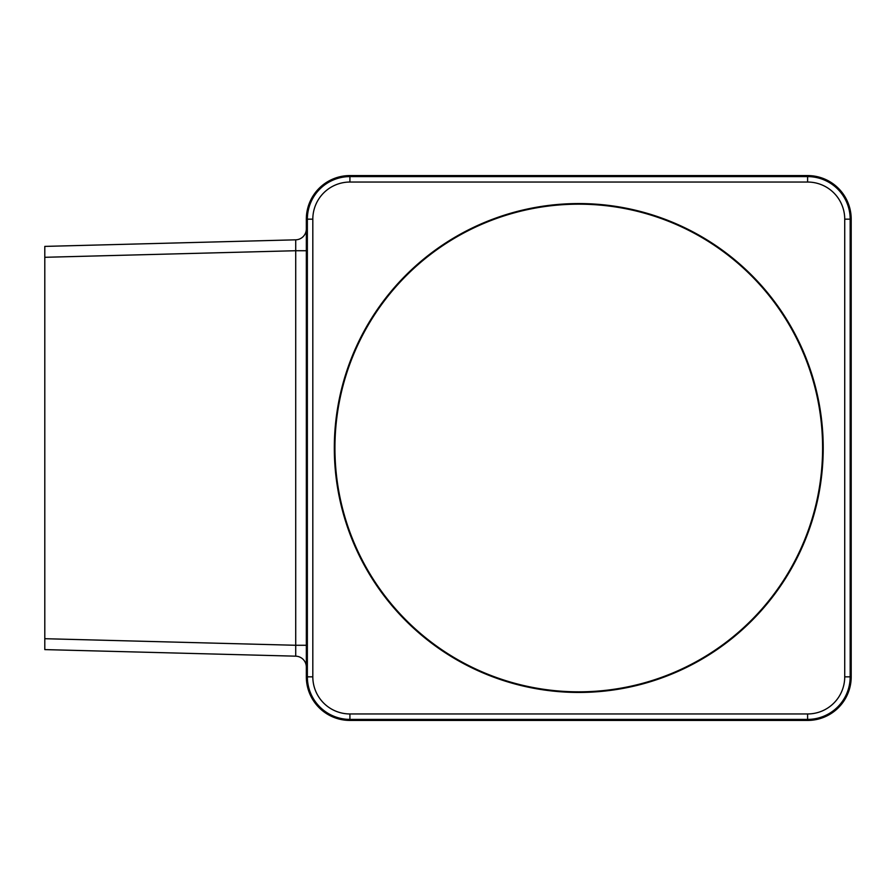 <?xml version="1.0" encoding="UTF-8"?>
<svg xmlns="http://www.w3.org/2000/svg" width="896" height="896" viewBox="0 0 896 896"><rect width="100%" height="100%" fill="white"/><g stroke="black" fill="none" stroke-linecap="round" stroke-linejoin="round"><path stroke-width="1.34" d="M306.331 228.939A10.898 10.898 0 0 1 295.725 239.826L44.8 246.4L44.8 649.6L295.725 656.174L44.8 649.6L44.8 639.789M306.331 650.933L306.331 656.186L306.331 650.933M312.816 219.162L312.816 676.838A37.117 37.117 0 0 0 349.922 713.955L807.61 713.955A37.117 37.117 0 0 0 844.726 676.838L844.726 219.162A37.117 37.117 0 0 0 807.61 182.045L349.922 182.045A37.117 37.117 0 0 0 312.816 219.162L306.331 219.162A43.59 43.59 0 0 1 349.922 175.571A43.59 43.59 0 0 0 306.331 219.162L306.331 676.838A43.59 43.59 0 0 0 349.922 720.429L807.61 720.429A43.59 43.59 0 0 0 851.2 676.838L851.2 219.162A43.59 43.59 0 0 0 807.61 175.571A43.59 43.59 0 0 1 851.2 219.162L850.17 219.162L850.17 676.838L851.2 676.838L851.2 219.162M306.331 645.277L295.725 645.277L295.725 656.174A10.898 10.898 0 0 1 306.331 667.061M349.922 175.571L807.61 175.571L349.922 175.571L349.922 176.602L807.61 176.602A42.56 42.56 0 0 1 850.17 219.162L844.726 219.162M306.331 250.723L295.725 250.723L295.725 239.826L44.8 246.4M578.771 203.56A244.44 244.44 0 0 1 790.462 570.226A244.44 244.44 0 0 1 367.069 570.226A244.44 244.44 0 0 1 578.771 203.56M306.331 219.162L306.331 676.838A43.59 43.59 0 0 0 349.922 720.429L807.61 720.429A43.59 43.59 0 0 0 851.2 676.838M334.936 448A243.824 243.824 0 0 1 578.771 204.176A243.824 243.824 0 0 1 822.595 448A243.824 243.824 0 0 1 578.771 691.824A243.824 243.824 0 0 1 334.936 448M44.8 494.155L44.8 401.845M44.8 638.702L295.725 645.277L295.725 250.723L44.8 257.298M844.726 676.838L850.17 676.838A42.56 42.56 0 0 1 807.61 719.398L349.922 719.398A42.56 42.56 0 0 1 307.362 676.838L307.362 219.162A42.56 42.56 0 0 1 349.922 176.602L349.922 182.045M807.61 182.045L807.61 175.571M306.331 676.838L312.816 676.838M349.922 713.955L349.922 720.429M807.61 720.429L807.61 713.955M306.331 656.174L306.331 650.888L306.331 656.174"/></g></svg>

